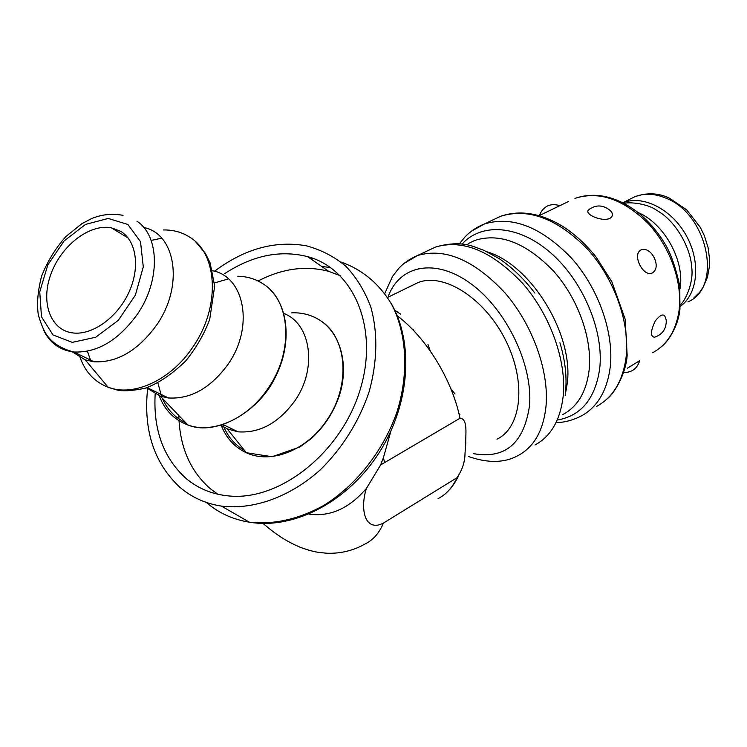 <?xml version="1.0" encoding="UTF-8"?>
<svg xmlns="http://www.w3.org/2000/svg" width="747" height="747" viewBox="0 0 747 747"><rect width="100%" height="100%" fill="white"/><g stroke="black" fill="none" stroke-linecap="round" stroke-linejoin="round"><path stroke-width="1.12" d="M120.687 231.337C136.458 240.739 140.408 267.575 128.857 292.441C117.456 317.354 92.684 335.226 73.29 332.985C50.394 330.669 40.319 302.218 50.983 273.916C61.273 245.548 89.5 223.67 111.238 227.77L120.687 231.337M179.028 420.766C180.858 449.255 191.185 471.824 210.01 488.473L217.825 494.243M340.221 275.671L328.736 271.366C305.71 265.297 282.17 268.5 258.098 280.993M178.841 415.547L178.944 418.936M244.409 450.348C234.511 444.708 227.359 436.173 222.942 424.754M236.444 431.598L236.099 430.898M147.607 388.776C143.303 430.291 154.05 463.112 179.831 487.249C191.605 497.334 205.49 503.627 221.476 506.111C253.429 510.042 289.948 497.026 320.276 469.863C342.285 448.34 359.354 420.981 369.205 391.521C377.422 361.249 377.973 333.134 370.867 307.185C364.881 291.181 356.543 277.529 345.852 266.221C334.068 256.492 320.855 249.675 306.233 245.782C275.017 240.357 244.437 248.844 214.501 271.254M224.567 273.719C252.393 255.446 280.05 249.741 307.549 256.613C353.48 268.771 379.364 327.728 360.082 389.906C341.342 452.159 280.639 500.611 229.805 496.036C212.811 494.607 198.151 488.687 185.826 478.267C163.378 457.743 153.163 429.656 155.171 393.996M680.284 306.354C697.913 294.057 701.069 261.964 686.26 235.557C671.646 209.029 642.737 194.631 622.895 202.764M568.411 201.531L539.185 215.659M609.01 209.608C613.324 212.886 613.642 215.79 609.982 218.329C602.007 222.148 583.977 214.212 588.543 209.916L590.102 208.684M652.392 272.888C643.522 277.679 631.906 255.138 640.674 250.142C650.833 244.979 662.272 267.155 652.392 272.888M654.521 337.214L654.372 337.252C650.245 336.449 650.525 331.061 655.194 321.098C661.478 313.04 665.166 312.974 666.259 320.893C666.231 329.231 662.262 334.684 654.372 337.252M627.321 368.243L639.6 360.736M496.97 439.18C521.733 427.48 526.719 381.801 505.448 339.95C484.486 297.978 443.578 272.328 418.077 282.562L412.419 285.317M680.097 288.51C684.859 260.619 664.176 223.362 637.985 212.475M283.776 313.451C310.948 323.572 317.606 368.308 295.018 400.597C278.724 422.97 259.723 433.381 238.022 431.831L227.209 428.862L220.963 425.36M212.578 270.75C244.633 276.586 254.288 327.027 228.143 364.153C210.757 388.01 190.849 399.29 168.42 397.974L160.325 396.181L146.552 387.786M143.76 227.48C175.937 233.746 184.117 286.026 156.562 325.141C137.999 350.586 117.176 362.809 94.066 361.8L85.242 359.877L71.992 351.65M390.84 431.271L383.416 457.687L380.634 464.942L459.993 418.236C468.07 418.675 465.493 434.287 465.764 443.419L465.017 453.084C465.017 461.702 462.337 469.928 456.949 477.763L383.398 523.096C364.732 532.583 359.839 509.127 366.366 488.491C349.073 508.511 329.959 517.045 309.034 514.095M380.634 464.942L366.366 488.491M330.463 267.482L321.77 266.52M309.837 258.21L312.33 258.126M341.08 262.076C362.276 269.49 380.074 284.327 392.212 305.383C406.947 334.777 408.982 374.06 396.732 412.717C383.127 451.113 356.17 485.317 323.675 505.495C298.436 519.324 273.635 524.87 249.283 522.153C233.017 519.538 218.862 513.096 206.816 502.834M388.001 297.091C399.178 265.409 434.922 257.416 470.582 283.515C506.298 309.239 533.171 365.124 529.502 405.808C523.927 443.335 505.215 459.284 473.355 453.644M661.002 347.047C667.865 342.051 678.061 326.831 679.929 309.51L679.789 285.914C675.783 267.958 671.133 254.41 665.829 245.296C657.892 231.757 648.163 220.468 636.631 211.429C615.313 195.957 594.743 191.615 574.901 198.403C598.823 190.672 623.25 199.038 648.181 223.502C670.535 247.36 682.945 283.188 678.93 311.396C675.736 331.229 666.968 345.002 652.635 352.715M493.113 219.842L500.798 216.219C528.689 207.675 557.673 218.74 587.758 249.405C614.772 279.331 630.244 323.591 626.042 357.701C622.709 381.306 612.895 397.544 596.601 406.396M471.301 231.281L484.289 224.016C512.078 215.556 541.099 226.873 571.343 257.948C598.515 288.258 614.23 332.957 610.215 367.291C607.012 391.045 597.292 407.32 581.063 416.126C572.258 420.402 564.144 422.531 556.73 422.513M403.604 263.71L417.461 255.549C444.792 247.49 473.887 259.844 504.739 292.6C532.518 324.506 549.232 370.988 546.029 406.172C543.386 430.505 534.105 446.939 518.185 455.493C504.617 463.009 488.043 463.345 468.462 456.51M427.807 250.675L435.342 247.117C462.804 238.947 491.881 251.011 522.583 283.318C550.203 314.795 566.646 360.801 563.219 395.761C560.418 419.945 551.015 436.341 535.001 444.96M459.9 414.408L458.901 413.464M413.763 330.725L413.511 329.38M487.389 251.926C531.108 265.008 573.64 334.217 567.3 383.155L565.143 395.499M455.026 394.024L450.758 388.552M430.244 350.959L427.956 344.423M468.313 243.559L475.083 240.319C500.032 232.644 526.177 242.887 553.518 271.068C578.085 298.52 592.492 338.951 589.14 370.064C586.404 391.82 577.636 406.639 562.846 414.548M461.982 244.166C481.301 222.503 518.586 224.735 550.772 252.916C582.996 280.919 604.062 331.061 599.701 368.673C595.294 398.44 581.409 415.519 558.056 419.907M687.866 301.909C722.919 287.688 708.007 213.801 665.708 198.058C654.54 193.454 644.269 193.015 634.875 196.722L630.412 198.963M291.657 312.844C302.507 312.405 312.227 315.085 320.837 320.874C347.131 337.616 351.015 385.284 327.093 419.786C307.232 450.226 270.918 464.503 246.295 452.719C234.633 447.257 226.257 438.115 221.196 425.295M185.76 422.783C175.162 417.834 167.328 409.655 162.276 398.226M161.595 396.582L157.897 382.95M214.492 282.936L228.442 278.874M237.779 276.269C247.434 276.427 256.09 279.098 263.747 284.299C290.611 301.368 293.804 351.323 268.388 387.898C248.265 418.553 212.904 434.334 187.861 424.978C173.407 419.562 163.518 408.908 158.215 393.006M90.938 361.371L87.418 351.23M151.137 240.422L161.679 238.2M163.425 229.955C173.64 229.777 182.735 232.401 190.709 237.817C218.059 255.166 220.197 307.773 192.959 346.897C171.175 379.924 133.76 397.161 108.147 387.245C93.795 381.708 84.122 370.811 79.154 354.554M136.925 221.187C159.727 235.977 160.596 280.937 137.149 314.562C118.269 340.445 97.203 352.929 73.925 352.005C59.685 350.278 49.461 342.733 43.279 329.371M127.877 224.464L140.501 241.645L143.284 266.884L135.384 295.102L118.297 320.36L95.653 337.261L72.272 342.369L52.981 334.917L41.487 316.803L39.74 291.853L47.817 264.905L64.083 240.964L85.522 224.417L108.222 218.451L127.877 224.464M384.509 462.141L383.416 457.687M397.18 315.701C426.192 337.56 452.084 379.588 459.993 418.236M456.949 477.763C452.495 487.52 446.211 494.467 438.087 498.604M263.047 523.451C277.539 535.786 286.848 541.454 300.443 547.392C315.159 552.537 318.297 552.425 327.121 553.238C340.875 553.704 353.676 550.53 365.544 543.713C373.379 539.801 379.327 532.928 383.398 523.096M128.12 238.004L111.238 227.77M390.588 302.442C414.006 341.668 410.374 403.268 379.56 452.047C348.896 500.705 294.822 529.996 249.283 522.153L221.476 506.111M307.549 256.613L328.736 271.366M418.077 282.562L387.534 297.465M680.414 304.785C684.878 301.377 694.075 282.599 691.666 267.024C690.835 248.807 676.334 221.205 657.108 210.598C646.538 202.867 627.713 201.923 624.193 203.436M559.783 205.621C550.081 202.848 543.265 206.163 539.334 215.584M609.02 209.599C602.119 204.659 595.294 204.762 588.543 209.916M623.474 372.52C631.738 372.613 637.107 368.729 639.581 360.848M459.312 243.905L464.867 237.079C470.283 231.355 476.754 227.004 484.289 224.016L500.798 216.219C520.173 209.692 540.865 213.1 562.855 226.472C575.013 234.306 586.106 244.512 596.143 257.099L611.924 281.89L625.192 319.249L627.163 355.413C625.818 375.162 613.362 394.36 607.152 398.851M534.908 293.141C524.179 279.089 512.274 267.594 499.211 258.649L484.019 250.366L474.14 246.734C463.037 242.682 450.105 242.803 435.342 247.117L417.461 255.549C410.299 258.546 404.118 262.748 398.935 268.145L392.502 276.465L384.77 293.487M559.923 342.798C564.928 359.456 566.861 375.293 565.703 390.298M465.839 244.745L467.09 244.148M693.384 298.389L699.379 292.581L703.16 287.184L707.502 277.1L709.519 265.867L709.65 259.956L708.165 247.864L704.43 235.856L700.369 227.443L686.726 209.87L669.209 198.039C658.238 192.885 646.799 192.446 634.875 196.722L622.867 202.745M321.014 321.005L321.257 321.173C340.651 334.572 348.84 364.611 339.745 394.397C334.03 411.746 324.543 426.472 311.294 438.582L299.818 447.014L272.113 456.734L246.295 452.719L227.209 428.862M223.26 424.651L238.022 431.831M269.947 289.444C289.332 308.072 291.872 346.645 274.298 379.159C258.014 411.877 215.846 436.593 187.861 424.978L160.325 396.181M147.103 387.6L168.42 397.974M195.621 241.767L205.378 253.354L210.075 262.804L214.669 286.11L209.73 319.286C204.342 333.816 196.396 347.654 185.872 360.792C171.997 374.256 158.467 383.388 145.301 388.197C132.686 390.83 123.208 391.428 116.877 389.971L108.147 387.245L85.242 359.877M123.05 215.313C111.406 213.334 100.686 214.538 90.891 218.936L81.675 223.839L65.979 236.463C55.483 248.228 47.35 261.478 41.589 276.203C37.789 290.844 36.696 303.74 38.312 314.907C41.505 325.58 44.736 332.826 48.004 336.654C53.803 343.993 62.449 349.11 73.925 352.005L94.066 361.8M394.677 310.089L400.719 314.235M458.2 476.67C454.839 482.964 451.963 487.249 449.591 489.528"/></g></svg>
